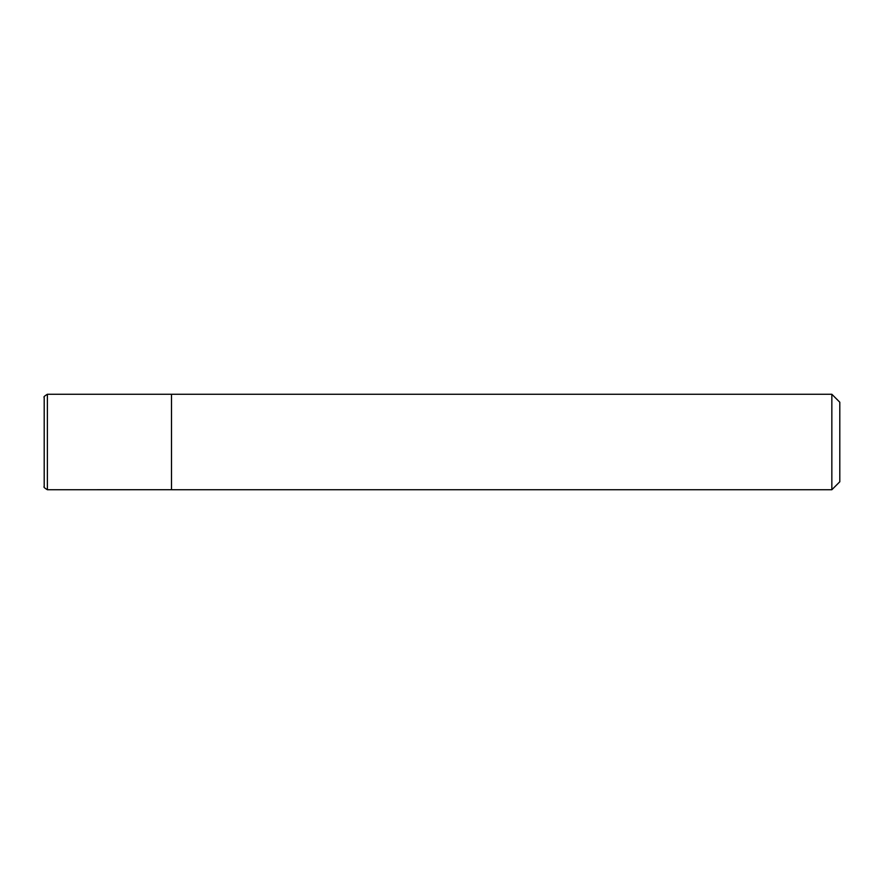 <?xml version="1.0" encoding="UTF-8"?>
<svg xmlns="http://www.w3.org/2000/svg" width="884" height="884" viewBox="0 0 884 884"><rect width="100%" height="100%" fill="white"/><g stroke="black" fill="none" stroke-linecap="round" stroke-linejoin="round"><path stroke-width="1.33" d="M831.844 394.264L831.844 489.736L839.8 481.78L839.8 402.22L831.844 394.264L47.382 394.264C44.443 396.01 43.382 397.071 44.2 397.446L44.2 486.554C43.382 486.929 44.443 487.99 47.382 489.736L47.382 394.264M831.844 489.736L171.496 489.736L171.496 394.264M44.2 442L44.2 397.446M171.496 489.714L47.382 489.736"/></g></svg>
